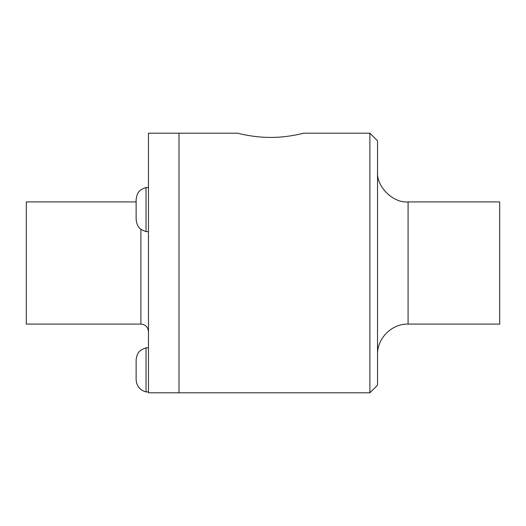 <?xml version="1.0" encoding="UTF-8"?>
<svg xmlns="http://www.w3.org/2000/svg" width="526" height="526" viewBox="0 0 526 526"><rect width="100%" height="100%" fill="white"/><g stroke="black" fill="none" stroke-linecap="round" stroke-linejoin="round"><path stroke-width="0.79" d="M148.47 231.618L146.024 231.618L146.024 187.512C141.047 189.538 137.128 190.596 136.122 199.808L136.129 219.033M303.62 133.196C304.015 133.071 288.268 137.523 270.634 137.424C252.999 137.523 237.259 133.071 237.653 133.196C237.259 133.071 252.999 137.523 270.634 137.424C288.268 137.523 304.015 133.071 303.62 133.196L369.896 133.196L369.896 392.804L179.011 392.804L179.011 133.196L237.653 133.196M369.896 133.196L377.53 140.83L377.53 385.17L369.896 392.804M408.077 201.918L408.077 324.082L499.7 324.082L499.7 201.918L408.077 201.918C392.961 203.279 376.169 186.487 377.53 171.377M179.011 133.196L179.011 392.804L148.47 392.804L148.47 133.196L179.011 133.196M136.122 201.918L26.3 201.918L26.3 324.082L140.896 324.082C145.485 324.542 148.01 327.067 148.47 331.656M148.47 391.916L146.024 391.916L146.024 347.817C141.047 349.836 137.128 350.895 136.122 360.106L136.129 360.395M140.896 229.185L140.896 324.082M146.024 187.512L148.47 187.512L146.024 187.512C141.047 189.538 137.128 190.596 136.122 199.808L136.129 200.097M146.024 231.618C141.047 229.592 137.128 228.54 136.122 219.322M136.122 201.116L136.122 199.808M408.077 324.082C391.785 323.641 377.089 338.336 377.53 354.623M148.47 347.817L146.024 347.817M136.129 379.331L136.122 379.621C136.55 386.025 139.85 390.121 146.024 391.916M136.122 379.621L136.122 360.106"/></g></svg>
